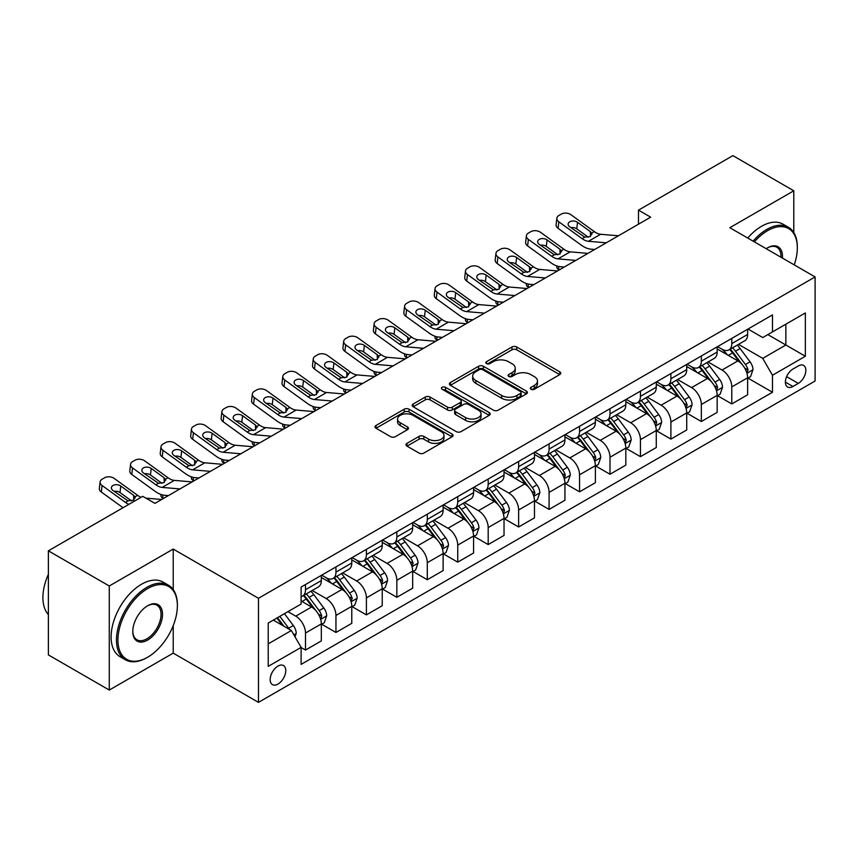 <?xml version="1.0" encoding="UTF-8"?>
<svg xmlns="http://www.w3.org/2000/svg" width="858" height="858" viewBox="0 0 858 858"><rect width="100%" height="100%" fill="white"/><g stroke="black" fill="none" stroke-linecap="round" stroke-linejoin="round"><path stroke-width="1.29" d="M531.016 389.275A2.37 1.362 0 0 0 534.362 389.275L559.77 374.603A3.378 1.952 0 0 0 560.757 373.23A3.378 1.952 0 0 0 559.77 371.846L516.731 346.997A3.378 1.952 0 0 0 511.947 346.997L486.54 361.668A2.37 1.362 0 0 0 485.843 362.634A2.37 1.362 0 0 0 486.54 363.599A2.37 1.362 0 0 0 489.886 363.599L493.178 361.701A10.822 6.242 0 0 1 508.483 361.701L512.065 363.771A10.822 6.242 0 0 1 515.229 368.189A10.822 6.242 0 0 1 512.065 372.608L508.773 374.506A2.37 1.362 0 0 0 508.086 375.472A2.37 1.362 0 0 0 508.773 376.437A2.37 1.362 0 0 0 512.129 376.437L515.411 374.538A10.822 6.242 0 0 1 530.716 374.538L534.298 376.608A10.822 6.242 0 0 1 537.473 381.027A10.822 6.242 0 0 1 534.298 385.446L531.016 387.344A2.37 1.362 0 0 0 530.319 388.309A2.37 1.362 0 0 0 531.016 389.275L531.016 387.344M277.971 684.083A11.025 6.36 120 0 0 285.167 674.367A11.025 6.36 120 0 0 283.483 665.54A11.025 6.36 120 0 0 277.971 666.087A11.025 6.36 120 0 0 270.763 675.793A11.025 6.36 120 0 0 272.458 684.63A11.025 6.36 120 0 0 277.971 684.083M406.982 443.35A3.378 1.952 0 0 0 405.984 444.734A3.378 1.952 0 0 0 406.982 446.117L419.047 453.088A3.378 1.952 0 0 0 423.831 453.088L452.048 436.797A3.378 1.952 0 0 0 453.035 435.414A3.378 1.952 0 0 0 452.048 434.041L409.009 409.191A3.378 1.952 0 0 0 404.225 409.191L376.008 425.482A3.378 1.952 0 0 0 375.021 426.855A3.378 1.952 0 0 0 376.008 428.239L390.594 436.658A3.378 1.952 0 0 0 395.377 436.658L407.453 429.686A3.378 1.952 0 0 0 408.451 428.303A3.378 1.952 0 0 0 407.453 426.93L400.225 422.747A9.041 5.223 0 0 1 397.576 419.058A9.041 5.223 0 0 1 403.153 414.232A9.041 5.223 0 0 1 413.02 415.369L441.344 431.724A9.041 5.223 0 0 1 443.994 435.414A9.041 5.223 0 0 1 438.417 440.24A9.041 5.223 0 0 1 428.56 439.114L423.831 436.379A3.378 1.952 0 0 0 419.047 436.379L406.982 443.35L406.982 446.117M173.219 549.066L109.277 585.993L48.38 550.825L48.38 654.901L109.277 690.057L173.219 653.142L258.483 702.37L258.483 598.294L173.219 549.066L173.219 589.596M793.789 232.582L793.789 190.787L729.836 227.713L815.1 276.93L258.483 598.294M793.789 190.787L732.882 155.63L638.491 210.135L638.491 224.195M48.38 550.825L142.771 496.332L154.955 503.367L650.675 217.16L638.491 210.135M493.414 410.156A3.378 1.952 0 0 0 498.198 410.156L526.415 393.865A3.378 1.952 0 0 0 527.402 392.481A3.378 1.952 0 0 0 526.415 391.109L483.376 366.259A3.378 1.952 0 0 0 478.592 366.259L450.375 382.539A3.378 1.952 0 0 0 449.388 383.923A3.378 1.952 0 0 0 450.375 385.306L493.414 410.156M443.071 389.789A2.37 1.362 0 0 1 445.474 390.122L445.474 387.312L489.232 412.569A3.378 1.952 0 0 1 490.218 413.953A3.378 1.952 0 0 1 489.232 415.326L461.014 431.617A3.378 1.952 0 0 1 456.231 431.617L413.191 406.767L413.191 404.011A3.378 1.952 0 0 0 412.205 405.394A3.378 1.952 0 0 0 413.191 406.767M413.191 404.011L425.268 397.039A3.378 1.952 0 0 1 430.051 397.039L447.501 407.121A3.378 1.952 0 0 0 452.284 407.121L460.296 402.488A3.378 1.952 0 0 0 461.293 401.115A3.378 1.952 0 0 0 460.296 399.731L442.127 389.242A2.37 1.362 0 0 1 441.43 388.277A2.37 1.362 0 0 1 442.889 387.012A2.37 1.362 0 0 1 445.474 387.312M798.294 365.958L792.931 369.058A10.682 6.167 120 0 0 785.96 378.464A10.682 6.167 120 0 0 787.59 387.022A10.682 6.167 120 0 0 792.931 386.497L798.294 383.397A10.682 6.167 120 0 0 805.265 373.991A10.682 6.167 120 0 0 803.635 365.433A10.682 6.167 120 0 0 798.294 365.958M258.483 702.37L815.1 381.006L815.1 276.93M747.994 329.043L762.73 337.548L772.468 331.928L772.468 314.907L301.115 587.044L301.115 604.064L268.222 623.047L268.222 666.366L301.115 647.382L301.115 664.392L772.468 392.256L772.468 375.246L762.73 358.365L738.502 344.38M772.468 331.928L805.351 312.934L805.351 356.252L772.468 375.246M109.277 585.993L109.277 690.057M767.846 334.599L785.864 345.002L785.864 324.185L805.351 312.934M762.73 358.365L785.864 345.002L805.351 356.252M268.222 643.865L291.366 630.501L273.337 620.098M301.115 647.522L305.502 650.053L305.502 633.032A13.782 7.958 -120 0 0 295.753 616.151L287.956 611.657M305.502 650.053L321.332 640.905L321.332 623.895A13.782 7.958 -120 0 0 311.583 607.014L301.115 600.965M321.696 624.238L335.95 632.475L335.95 615.454A13.782 7.958 -120 0 0 326.201 598.573L312.215 590.497M335.95 632.475L351.78 623.326L351.78 606.306A13.782 7.958 -120 0 0 342.031 589.435L321.332 577.477M352.145 606.66L366.398 614.886L366.398 597.876A13.782 7.958 -120 0 0 356.649 580.995L342.664 572.919M366.398 614.886L382.228 605.748L382.228 588.727A13.782 7.958 -120 0 0 372.49 571.857L351.78 559.899M382.593 589.081L396.846 597.307L396.846 580.298A13.782 7.958 -120 0 0 387.097 563.416L373.112 555.34M396.846 597.307L412.677 588.17L412.677 571.149A13.782 7.958 -120 0 0 402.938 554.279L382.228 542.32M413.041 571.503L427.295 579.729L427.295 562.709A13.782 7.958 -120 0 0 417.546 545.838L403.56 537.762M427.295 579.729L443.125 570.591L443.125 553.571A13.782 7.958 -120 0 0 433.387 536.69L412.677 524.742M443.489 553.925L457.743 562.151L457.743 545.13A13.782 7.958 -120 0 0 448.005 528.26L434.009 520.184M457.743 562.151L473.573 553.013L473.573 535.993A13.782 7.958 -120 0 0 463.835 519.111L443.125 507.164M473.948 536.347L488.191 544.573L488.191 527.552A13.782 7.958 -120 0 0 478.453 510.682L464.457 502.595M488.191 544.573L504.032 535.424L504.032 518.414A13.782 7.958 -120 0 0 494.283 501.533L473.573 489.586M504.397 518.768L518.64 526.994L518.64 509.974A13.782 7.958 -120 0 0 508.901 493.093L494.905 485.017M518.64 526.994L534.48 517.846L534.48 500.836A13.782 7.958 -120 0 0 524.731 483.955L504.032 471.997M534.845 501.179L549.088 509.416L549.088 492.395A13.782 7.958 -120 0 0 539.35 475.514L525.353 467.438M549.088 509.416L564.929 500.268L564.929 483.247A13.782 7.958 -120 0 0 555.18 466.377L534.48 454.418M565.293 483.601L579.547 491.827L579.547 474.817A13.782 7.958 -120 0 0 569.798 457.936L555.812 449.86M579.547 491.827L595.377 482.689L595.377 465.669A13.782 7.958 -120 0 0 585.628 448.798L564.929 436.84M595.742 466.023L609.995 474.249L609.995 457.239A13.782 7.958 -120 0 0 600.246 440.358L586.261 432.282M609.995 474.249L625.825 465.111L625.825 448.091A13.782 7.958 -120 0 0 616.087 431.22L595.377 419.262M626.19 448.444L640.443 456.671L640.443 439.65A13.782 7.958 -120 0 0 630.694 422.779L616.709 414.704M640.443 456.671L656.273 447.533L656.273 430.512A13.782 7.958 -120 0 0 646.535 413.631L625.825 401.683M656.638 430.866L670.892 439.092L670.892 422.072A13.782 7.958 -120 0 0 661.143 405.201L647.157 397.115M670.892 439.092L686.722 429.955L686.722 412.934A13.782 7.958 -120 0 0 676.983 396.053L656.273 384.105M687.086 413.288L701.34 421.514L701.34 404.493A13.782 7.958 -120 0 0 691.602 387.612L677.606 379.536M701.34 421.514L717.17 412.366L717.17 395.356A13.782 7.958 -120 0 0 707.432 378.475L686.722 366.516M717.535 395.699L731.788 403.936L731.788 386.915A13.782 7.958 -120 0 0 722.05 370.034L708.054 361.958M731.788 403.936L747.629 394.787L747.629 377.777A13.782 7.958 -120 0 0 737.88 360.896L717.17 348.938M717.535 346.621L722.05 349.227A13.782 7.958 -120 0 0 728.935 349.903A13.782 7.958 -120 0 0 731.788 343.597L731.788 338.395M687.086 364.2L691.602 366.806A13.782 7.958 -120 0 0 698.487 367.481A13.782 7.958 -120 0 0 701.34 361.175L701.34 355.973M656.638 381.778L661.143 384.384A13.782 7.958 -120 0 0 668.039 385.06A13.782 7.958 -120 0 0 670.892 378.753L670.892 373.552M626.19 399.356L630.694 401.962A13.782 7.958 -120 0 0 637.591 402.649A13.782 7.958 -120 0 0 640.443 396.332L640.443 391.13M595.742 416.945L600.246 419.541A13.782 7.958 -120 0 0 607.142 420.227A13.782 7.958 -120 0 0 609.995 413.921L609.995 408.708M565.293 434.523L569.798 437.119A13.782 7.958 -120 0 0 576.683 437.805A13.782 7.958 -120 0 0 579.547 431.499L579.547 426.297M534.845 452.102L539.35 454.697A13.782 7.958 -120 0 0 546.235 455.384A13.782 7.958 -120 0 0 549.088 449.077L549.088 443.876M504.397 469.68L508.901 472.286A13.782 7.958 -120 0 0 515.787 472.962A13.782 7.958 -120 0 0 518.64 466.655L518.64 461.454M473.948 487.258L478.453 489.864A13.782 7.958 -120 0 0 485.338 490.54A13.782 7.958 -120 0 0 488.191 484.234L488.191 479.032M443.489 504.836L448.005 507.443A13.782 7.958 -120 0 0 454.89 508.129A13.782 7.958 -120 0 0 457.743 501.812L457.743 496.61M413.041 522.415L417.546 525.021A13.782 7.958 -120 0 0 424.442 525.707A13.782 7.958 -120 0 0 427.295 519.39L427.295 514.189M382.593 540.004L387.097 542.599A13.782 7.958 -120 0 0 393.994 543.286A13.782 7.958 -120 0 0 396.846 536.979L396.846 531.767M352.145 557.582L356.649 560.177A13.782 7.958 -120 0 0 363.545 560.864A13.782 7.958 -120 0 0 366.398 554.558L366.398 549.356M321.696 575.16L326.201 577.756A13.782 7.958 -120 0 0 333.097 578.442A13.782 7.958 -120 0 0 335.95 572.136L335.95 566.934M747.994 378.121L772.468 392.256M728.935 349.903L744.765 340.765A13.782 7.958 -120 0 0 747.629 334.459L747.629 329.247M698.487 367.481L714.317 358.344A13.782 7.958 -120 0 0 717.17 352.037L717.17 346.836M668.039 385.06L683.869 375.922A13.782 7.958 -120 0 0 686.722 369.616L686.722 364.414M637.591 402.649L653.421 393.5A13.782 7.958 -120 0 0 656.273 387.194L656.273 381.992M607.142 420.227L622.972 411.079A13.782 7.958 -120 0 0 625.825 404.772L625.825 399.571M576.683 437.805L592.524 428.668A13.782 7.958 -120 0 0 595.377 422.351L595.377 417.149M546.235 455.384L562.076 446.246A13.782 7.958 -120 0 0 564.929 439.94L564.929 434.727M515.787 472.962L531.628 463.824A13.782 7.958 -120 0 0 534.48 457.518L534.48 452.305M485.338 490.54L501.169 481.402A13.782 7.958 -120 0 0 504.032 475.096L504.032 469.894M454.89 508.129L470.72 498.981A13.782 7.958 -120 0 0 473.573 492.674L473.573 487.473M424.442 525.707L440.272 516.559A13.782 7.958 -120 0 0 443.125 510.253L443.125 505.051M393.994 543.286L409.824 534.137A13.782 7.958 -120 0 0 412.677 527.831L412.677 522.629M363.545 560.864L379.375 551.726A13.782 7.958 -120 0 0 382.228 545.409L382.228 540.208M333.097 578.442L348.927 569.304A13.782 7.958 -120 0 0 351.78 562.998L351.78 557.786M301.115 596.578A13.782 7.958 -120 0 0 302.638 596.02L318.479 586.883A13.782 7.958 -120 0 0 321.332 580.576L321.332 575.375M302.638 596.02A13.782 7.958 -120 0 0 305.502 589.714L305.502 584.513M291.366 630.501L301.115 647.382M173.219 653.142L173.219 625.611M531.96 389.607L534.298 388.256A10.822 6.242 0 0 0 537.473 383.837L537.473 381.027M515.229 368.189L515.229 370.999A10.822 6.242 0 0 1 512.065 375.418L509.727 376.769M559.716 374.635L516.731 349.807A3.378 1.952 0 0 0 511.947 349.807L487.483 363.931M526.362 393.886L483.376 369.069A3.378 1.952 0 0 0 478.592 369.069L450.418 385.328M520.431 393.447A2.37 1.362 0 0 0 521.128 392.481A2.37 1.362 0 0 0 520.431 391.516L482.657 369.701A2.37 1.362 0 0 0 479.311 369.701L475.836 371.707A10.822 6.242 0 0 0 472.672 376.126A10.822 6.242 0 0 0 475.836 380.544L501.662 395.452A10.822 6.242 0 0 0 516.966 395.452L520.431 393.447L520.431 396.267A2.37 1.362 0 0 0 521.128 395.302L521.128 392.481M472.672 376.126L472.672 378.936A10.822 6.242 0 0 0 475.836 383.354L475.836 380.544M520.431 396.267L516.966 398.262A10.822 6.242 0 0 1 501.662 398.262L475.836 383.354M413.234 406.799L425.268 399.849L425.268 397.039M461.293 401.115L461.293 403.925A3.378 1.952 0 0 1 460.296 405.308L452.284 409.931A3.378 1.952 0 0 1 447.501 409.931L430.051 399.849A3.378 1.952 0 0 0 425.268 399.849M445.474 390.122L489.189 415.358M465.615 417.578A9.041 5.223 0 0 0 475.471 418.704A9.041 5.223 0 0 0 481.059 413.878A9.041 5.223 0 0 0 478.41 410.188L468.425 404.429A3.378 1.952 0 0 0 463.642 404.429L455.63 409.051A3.378 1.952 0 0 0 454.643 410.435A3.378 1.952 0 0 0 455.63 411.808L465.615 417.578L465.615 420.388A9.041 5.223 0 0 0 475.471 421.514A9.041 5.223 0 0 0 481.059 416.698L481.059 413.878M454.643 410.435L454.643 413.245A3.378 1.952 0 0 0 455.63 414.629L455.63 411.808M465.615 420.388L455.63 414.629M443.994 435.414L443.994 438.234A9.041 5.223 0 0 1 438.417 443.05A9.041 5.223 0 0 1 428.56 441.924L423.831 439.199A3.378 1.952 0 0 0 419.047 439.199L407.024 446.139M397.576 419.058L397.576 421.868A9.041 5.223 0 0 0 400.225 425.568L400.225 422.747M407.411 429.719L400.225 425.568M452.005 436.819L409.009 412.001A3.378 1.952 0 0 0 404.225 412.001L376.061 428.26M747.629 378.335L750.546 376.651L752.981 369.616A9.127 5.266 -120 0 0 750.064 361.84L740.111 348.552A26.351 15.219 -120 0 0 737.236 345.109M727.337 354.815A26.351 15.219 -120 0 0 721.943 349.163M559.395 269.862L558.826 269.616A6.885 3.443 174.1 0 1 556.853 267.514L556.681 265.883M746.792 372.747L748.058 370.002A9.127 5.266 -120 0 0 745.441 364.511L735.488 351.222A26.351 15.219 -120 0 0 732.614 347.78M730.158 349.195A21.879 12.634 60 0 1 733.751 353.281L742.17 364.521M729.686 349.474A26.351 15.219 60 0 1 732.56 352.917L739.178 361.744M606.231 242.814L588.459 241.291A17.224 9.942 60 0 1 582.153 238.674L558.826 221.804L558.065 228.335A6.885 4.44 -173.3 0 1 556.091 224.721L556.863 218.189A6.885 4.44 6.7 0 0 558.826 221.804M594.701 249.474L590.84 249.142A25.837 14.918 60 0 1 581.392 245.206L558.065 228.335M618.414 235.789L600.632 234.266A17.224 9.942 60 0 1 594.337 231.639L571.01 214.768A6.885 4.44 6.7 0 0 561.304 214.082L558.869 215.497A6.885 4.44 6.7 0 0 556.863 218.189M590.54 236.368L590.347 231.606L591.709 233.151L590.368 236.476L584.781 237.162L569.723 226.834A5.513 3.561 -173.3 0 1 568.146 223.938A5.513 3.561 -173.3 0 1 569.755 221.782A5.513 3.561 -173.3 0 1 577.52 222.329L576.758 228.861L588.331 237.237M576.758 228.861A5.513 3.561 6.7 0 0 570.86 227.649M590.347 231.606L577.52 222.329M594.337 231.639L591.709 233.151L591.977 234.148M717.17 395.913L720.098 394.23L722.533 387.194A9.127 5.266 -120 0 0 719.615 379.418L709.663 366.13A26.351 15.219 -120 0 0 706.788 362.687M696.889 372.393A26.351 15.219 -120 0 0 691.494 366.741M528.946 287.441L528.378 287.194A6.885 3.443 174.1 0 1 526.404 285.092L526.233 283.472M716.344 390.326L717.599 387.58A9.127 5.266 -120 0 0 714.993 382.089L705.04 368.811A26.351 15.219 -120 0 0 702.166 365.358M699.71 366.774A21.879 12.634 60 0 1 703.303 370.86L711.722 382.11M699.238 367.052A26.351 15.219 60 0 1 702.112 370.495L708.729 379.333M686.722 413.492L689.65 411.808L692.084 404.772A9.127 5.266 -120 0 0 689.167 396.997L679.214 383.719A26.351 15.219 -120 0 0 676.34 380.266M666.441 389.972A26.351 15.219 -120 0 0 661.046 384.32M498.498 305.019L497.93 304.772A6.885 3.443 174.1 0 1 495.945 302.67L495.785 301.051M685.896 407.904L687.151 405.169A9.127 5.266 -120 0 0 684.545 399.678L674.592 386.39A26.351 15.219 -120 0 0 671.717 382.947M669.261 384.363A21.879 12.634 60 0 1 672.854 388.438L681.273 399.689M668.79 384.631A26.351 15.219 60 0 1 671.664 388.073L678.281 396.911M656.273 431.07L659.201 429.386L661.636 422.351A9.127 5.266 -120 0 0 658.719 414.586L648.766 401.297A26.351 15.219 -120 0 0 645.892 397.855M635.992 407.55A26.351 15.219 -120 0 0 630.598 401.909M468.05 322.597L467.481 322.351A6.885 3.443 174.1 0 1 465.497 320.249L465.336 318.629M655.448 425.482L656.702 422.747A9.127 5.266 -120 0 0 654.096 417.256L644.144 403.968A26.351 15.219 -120 0 0 641.258 400.525M638.813 401.941A21.879 12.634 60 0 1 642.406 406.016L650.825 417.267M638.341 402.209A26.351 15.219 60 0 1 641.216 405.652L647.833 414.489M575.782 260.403L558 258.88A17.224 9.942 60 0 1 551.705 256.252L528.378 239.382L527.616 245.914A6.885 4.44 -173.3 0 1 525.643 242.31L526.415 235.768A6.885 4.44 6.7 0 0 528.378 239.382M564.253 267.053L560.392 266.72A25.837 14.918 60 0 1 550.943 262.784L527.616 245.914M587.966 253.367L570.184 251.844A17.224 9.942 60 0 1 563.888 249.217L540.561 232.346A6.885 4.44 6.7 0 0 530.855 231.671L528.421 233.076A6.885 4.44 6.7 0 0 526.415 235.768M560.092 253.947L559.899 249.185L561.261 250.74L559.92 254.054L554.332 254.74L539.274 244.412A5.513 3.561 -173.3 0 1 537.698 241.516A5.513 3.561 -173.3 0 1 539.307 239.361A5.513 3.561 -173.3 0 1 547.072 239.908L546.31 246.439L557.882 254.815M546.31 246.439A5.513 3.561 6.7 0 0 540.411 245.238M559.899 249.185L547.072 239.908M563.888 249.217L561.261 250.74L561.529 251.726M545.334 277.981L527.552 276.458A17.224 9.942 60 0 1 521.256 273.831L497.93 256.96L497.168 263.503A6.885 4.44 -173.3 0 1 495.195 259.888L495.956 253.346A6.885 4.44 6.7 0 0 497.93 256.96M533.805 284.631L529.944 284.298A25.837 14.918 60 0 1 520.495 280.373L497.168 263.503M557.518 270.946L539.736 269.423A17.224 9.942 60 0 1 533.44 266.795L510.113 249.925A6.885 4.44 6.7 0 0 500.407 249.249L497.972 250.654A6.885 4.44 6.7 0 0 495.956 253.346M529.643 271.525L529.45 266.763L530.812 268.318L529.472 271.632L523.884 272.318L508.826 261.99A5.513 3.561 -173.3 0 1 507.25 259.095A5.513 3.561 -173.3 0 1 508.858 256.939A5.513 3.561 -173.3 0 1 516.623 257.486L515.851 264.028L527.434 272.394M515.851 264.028A5.513 3.561 6.7 0 0 509.963 262.816M529.45 266.763L516.623 257.486M533.44 266.795L530.812 268.318L531.081 269.305M514.886 295.56L497.104 294.037A17.224 9.942 60 0 1 490.808 291.409L467.481 274.539L466.72 281.081A6.885 4.44 -173.3 0 1 464.746 277.466L465.508 270.924A6.885 4.44 6.7 0 0 467.481 274.539M503.356 302.209L499.495 301.887A25.837 14.918 60 0 1 490.047 297.951L466.72 281.081M527.069 288.524L509.287 287.001A17.224 9.942 60 0 1 502.992 284.384L479.665 267.514A6.885 4.44 6.7 0 0 469.959 266.827L467.524 268.232A6.885 4.44 6.7 0 0 465.508 270.924M499.195 289.103L499.002 284.352L500.364 285.896L499.024 289.21L493.436 289.897L478.378 279.569A5.513 3.561 -173.3 0 1 476.801 276.684A5.513 3.561 -173.3 0 1 478.41 274.517A5.513 3.561 -173.3 0 1 486.175 275.064L485.403 281.606L496.986 289.972M485.403 281.606A5.513 3.561 6.7 0 0 479.515 280.394M499.002 284.352L486.175 275.064M502.992 284.384L500.364 285.896L500.632 286.894M625.825 448.659L628.753 446.964L631.188 439.94A9.127 5.266 -120 0 0 628.27 432.164L618.318 418.876A26.351 15.219 -120 0 0 615.443 415.433M605.544 425.128A26.351 15.219 -120 0 0 600.15 419.487M437.601 340.176L437.033 339.94A6.885 3.443 174.1 0 1 435.049 337.827L434.888 336.207M624.989 443.06L626.254 440.326A9.127 5.266 -120 0 0 623.637 434.834L613.685 421.546A26.351 15.219 -120 0 0 610.81 418.103M608.365 419.519A21.879 12.634 60 0 1 611.947 423.605L620.377 434.845M607.893 419.787A26.351 15.219 60 0 1 610.767 423.23L617.385 432.067M484.438 313.138L466.655 311.615A17.224 9.942 60 0 1 460.36 308.987L437.033 292.117L436.272 298.659A6.885 4.44 -173.3 0 1 434.298 295.045L435.06 288.513A6.885 4.44 6.7 0 0 437.033 292.117M472.908 319.798L469.047 319.466A25.837 14.918 60 0 1 459.598 315.529L436.272 298.659M496.61 306.102L478.839 304.579A17.224 9.942 60 0 1 472.544 301.962L449.217 285.092A6.885 4.44 6.7 0 0 439.511 284.406L437.076 285.811A6.885 4.44 6.7 0 0 435.06 288.513M468.747 306.692L468.554 301.93L469.916 303.475L468.575 306.799L462.988 307.475L447.93 297.147A5.513 3.561 -173.3 0 1 446.353 294.262A5.513 3.561 -173.3 0 1 447.951 292.106A5.513 3.561 -173.3 0 1 455.716 292.642L454.954 299.185L466.527 307.55M454.954 299.185A5.513 3.561 6.7 0 0 449.066 297.973M468.554 301.93L455.716 292.642M472.544 301.962L469.916 303.475L470.184 304.472M794.218 264.875A42.031 24.271 120 0 0 797.318 247.823A42.031 24.271 120 0 0 767.599 230.663A42.031 24.271 120 0 0 754.375 241.881M753.11 241.141A43.061 24.861 -60 0 1 766.87 229.397A43.061 24.861 -60 0 1 788.395 227.263A43.061 24.861 -60 0 1 797.318 246.975L797.318 247.823M766.205 248.702A21.01 12.13 -60 0 1 767.599 247.823L767.599 247.823A21.01 12.13 -60 0 1 782.389 258.054M747.747 238.041A43.061 24.861 -60 0 1 761.507 226.308A43.061 24.861 -60 0 1 783.043 224.174L788.395 227.263M780.984 257.228A19.981 11.54 120 0 0 776.855 247.254A19.981 11.54 120 0 0 767.224 248.037M146.911 657.646L147.651 657.217A42.031 24.271 120 0 0 177.37 605.748A42.031 24.271 120 0 0 147.651 588.588A42.031 24.271 120 0 0 117.932 640.068A42.031 24.271 120 0 0 147.651 657.217L146.911 657.646A43.061 24.861 -60 0 1 125.386 659.781A43.061 24.861 -60 0 1 118.779 625.268A43.061 24.861 -60 0 1 146.911 587.322A43.061 24.861 -60 0 1 168.447 585.188A43.061 24.861 -60 0 1 177.37 604.901L177.37 605.748M147.651 640.068A21.01 12.13 -60 0 1 132.786 631.488A21.01 12.13 -60 0 1 147.651 605.748L147.651 605.748A21.01 12.13 -60 0 1 162.505 614.328A21.01 12.13 -60 0 1 147.651 640.068M132.797 631.059A19.981 11.54 120 0 0 136.926 639.789A19.981 11.54 120 0 0 146.911 638.802A19.981 11.54 120 0 0 159.963 621.192A19.981 11.54 120 0 0 156.907 605.18A19.981 11.54 120 0 0 147.276 605.962M125.386 659.781L120.023 656.681A43.061 24.861 -60 0 1 113.428 622.179A43.061 24.861 -60 0 1 141.559 584.234A43.061 24.861 -60 0 1 163.084 582.099L168.447 585.188M48.38 614.553A43.061 24.861 -60 0 1 48.38 574.302M595.377 466.237L598.294 464.543L600.739 457.518A9.127 5.266 -120 0 0 597.822 449.742L587.869 436.454A26.351 15.219 -120 0 0 584.995 433.011M575.096 442.707A26.351 15.219 -120 0 0 569.701 437.065M407.153 357.754L406.585 357.518A6.885 3.443 174.1 0 1 404.601 355.405L404.44 353.786M594.54 460.639L595.806 457.904A9.127 5.266 -120 0 0 593.189 452.413L583.236 439.124A26.351 15.219 -120 0 0 580.362 435.682M577.917 437.097A21.879 12.634 60 0 1 581.499 441.184L589.929 452.423M577.445 437.365A26.351 15.219 60 0 1 580.319 440.819L586.936 449.646M564.929 483.815L567.846 482.132L570.28 475.096A9.127 5.266 -120 0 0 567.374 467.32L557.421 454.032A26.351 15.219 -120 0 0 554.547 450.589M544.648 460.296A26.351 15.219 -120 0 0 539.253 454.643M376.694 375.343L376.136 375.096A6.885 3.443 174.1 0 1 374.152 372.983L373.981 371.364M564.092 478.228L565.358 475.482A9.127 5.266 -120 0 0 562.741 469.991L552.788 456.703A26.351 15.219 -120 0 0 549.914 453.26M547.458 454.676A21.879 12.634 60 0 1 551.05 458.762L559.48 470.002M546.996 454.954A26.351 15.219 60 0 1 549.871 458.397L556.488 467.224M534.48 501.394L537.398 499.71L539.832 492.674A9.127 5.266 -120 0 0 536.926 484.899L526.973 471.61A26.351 15.219 -120 0 0 524.088 468.168M514.199 477.874A26.351 15.219 -120 0 0 508.794 472.222M346.246 392.921L345.688 392.674A6.885 3.443 174.1 0 1 343.704 390.572L343.532 388.942M533.644 495.806L534.909 493.06A9.127 5.266 -120 0 0 532.292 487.569L522.34 474.281A26.351 15.219 -120 0 0 519.465 470.838M517.009 472.254A21.879 12.634 60 0 1 520.602 476.34L529.021 487.58M516.537 472.533A26.351 15.219 60 0 1 519.422 475.976L526.029 484.802M504.032 518.972L506.949 517.288L509.384 510.253A9.127 5.266 -120 0 0 506.477 502.477L496.514 489.189A26.351 15.219 -120 0 0 493.64 485.746M483.74 495.452A26.351 15.219 -120 0 0 478.346 489.8M315.798 410.499L315.24 410.253A6.885 3.443 174.1 0 1 313.256 408.151L313.084 406.531M503.196 513.384L504.461 510.639A9.127 5.266 -120 0 0 501.844 505.147L491.891 491.87A26.351 15.219 -120 0 0 489.017 488.427M486.561 489.843A21.879 12.634 60 0 1 490.154 493.918L498.573 505.169M486.089 490.111A26.351 15.219 60 0 1 488.963 493.554L495.581 502.391M473.573 536.55L476.501 534.866L478.936 527.831A9.127 5.266 -120 0 0 476.018 520.055L466.066 506.778A26.351 15.219 -120 0 0 463.191 503.335M453.292 513.03A26.351 15.219 -120 0 0 447.897 507.378M285.349 428.078L284.781 427.831A6.885 3.443 174.1 0 1 282.808 425.729L282.636 424.109M472.747 530.963L474.013 528.228A9.127 5.266 -120 0 0 471.396 522.736L461.443 509.448A26.351 15.219 -120 0 0 458.569 506.006M456.113 507.421A21.879 12.634 60 0 1 459.706 511.497L468.125 522.747M455.641 507.689A26.351 15.219 60 0 1 458.515 511.132L465.133 519.969M453.989 330.716L436.207 329.193A17.224 9.942 60 0 1 429.912 326.576L406.585 309.706L405.823 316.237A6.885 4.44 -173.3 0 1 403.85 312.623L404.611 306.091A6.885 4.44 6.7 0 0 406.585 309.706M442.46 337.376L438.588 337.044A25.837 14.918 60 0 1 429.15 333.108L405.823 316.237M466.162 323.68L448.391 322.158A17.224 9.942 60 0 1 442.084 319.541L418.768 302.67A6.885 4.44 6.7 0 0 409.062 301.984L406.617 303.389A6.885 4.44 6.7 0 0 404.611 306.091M438.299 324.27L438.106 319.508L439.468 321.053L438.116 324.378L432.529 325.053L417.471 314.725A5.513 3.561 -173.3 0 1 415.894 311.84A5.513 3.561 -173.3 0 1 417.503 309.684A5.513 3.561 -173.3 0 1 425.268 310.231L424.506 316.763L436.079 325.139M424.506 316.763A5.513 3.561 6.7 0 0 418.618 315.551M438.106 319.508L425.268 310.231M442.084 319.541L439.468 321.053L439.736 322.05M423.541 348.294L405.759 346.771A17.224 9.942 60 0 1 399.463 344.155L376.136 327.284L375.375 333.816A6.885 4.44 -173.3 0 1 373.402 330.201L374.163 323.67A6.885 4.44 6.7 0 0 376.136 327.284M412.012 354.955L408.14 354.622A25.837 14.918 60 0 1 398.691 350.686L375.375 333.816M435.714 341.269L417.943 339.747A17.224 9.942 60 0 1 411.636 337.119L388.309 320.249A6.885 4.44 6.7 0 0 378.603 319.562L376.169 320.978A6.885 4.44 6.7 0 0 374.163 323.67M407.85 341.849L407.647 337.087L409.019 338.631L407.668 341.956L402.08 342.632L387.022 332.303A5.513 3.561 -173.3 0 1 385.446 329.418A5.513 3.561 -173.3 0 1 387.055 327.263A5.513 3.561 -173.3 0 1 394.819 327.81L394.058 334.341L405.63 342.717M394.058 334.341A5.513 3.561 6.7 0 0 388.17 333.129M407.647 337.087L394.819 327.81M411.636 337.119L409.019 338.631L409.277 339.629M393.082 365.873L375.311 364.35A17.224 9.942 60 0 1 369.015 361.733L345.688 344.862L344.916 351.394A6.885 4.44 -173.3 0 1 342.953 347.78L343.715 341.248A6.885 4.44 6.7 0 0 345.688 344.862M381.563 372.533L377.692 372.2A25.837 14.918 60 0 1 368.243 368.264L344.916 351.394M405.266 358.848L387.484 357.325A17.224 9.942 60 0 1 381.188 354.697L357.861 337.827A6.885 4.44 6.7 0 0 348.155 337.151L345.72 338.556A6.885 4.44 6.7 0 0 343.715 341.248M377.402 359.427L377.198 354.665L378.571 356.209L377.22 359.534L371.632 360.221L356.574 349.892A5.513 3.561 -173.3 0 1 354.998 346.997A5.513 3.561 -173.3 0 1 356.606 344.841A5.513 3.561 -173.3 0 1 364.371 345.388L363.61 351.919L375.182 360.296M363.61 351.919A5.513 3.561 6.7 0 0 357.722 350.707M377.198 354.665L364.371 345.388M381.188 354.697L378.571 356.209L378.828 357.207M362.634 383.462L344.862 381.939A17.224 9.942 60 0 1 338.556 379.311L315.24 362.441L314.468 368.972A6.885 4.44 -173.3 0 1 312.505 365.369L313.267 358.826A6.885 4.44 6.7 0 0 315.24 362.441M351.115 390.111L347.243 389.779A25.837 14.918 60 0 1 337.795 385.843L314.468 368.972M374.817 376.426L357.035 374.903A17.224 9.942 60 0 1 350.74 372.275L327.413 355.405A6.885 4.44 6.7 0 0 317.707 354.729L315.272 356.134A6.885 4.44 6.7 0 0 313.267 358.826M346.954 377.005L346.75 372.243L348.112 373.798L346.771 377.112L341.184 377.799L326.126 367.471A5.513 3.561 -173.3 0 1 324.549 364.575A5.513 3.561 -173.3 0 1 326.158 362.419A5.513 3.561 -173.3 0 1 333.923 362.966L333.161 369.498L344.734 377.874M333.161 369.498A5.513 3.561 6.7 0 0 327.263 368.296M346.75 372.243L333.923 362.966M350.74 372.275L348.112 373.798L348.38 374.785M332.185 401.04L314.414 399.517A17.224 9.942 60 0 1 308.108 396.889L284.781 380.019L284.019 386.561A6.885 4.44 -173.3 0 1 282.046 382.947L282.818 376.405A6.885 4.44 6.7 0 0 284.781 380.019M320.656 407.689L316.795 407.357A25.837 14.918 60 0 1 307.346 403.432L284.019 386.561M344.369 394.004L326.587 392.481A17.224 9.942 60 0 1 320.291 389.854L296.965 372.994A6.885 4.44 6.7 0 0 287.258 372.308L284.824 373.713A6.885 4.44 6.7 0 0 282.818 376.405M316.495 394.583L316.302 389.822L317.664 391.377L316.323 394.691L310.735 395.377L295.678 385.049A5.513 3.561 -173.3 0 1 294.101 382.153A5.513 3.561 -173.3 0 1 295.71 379.997A5.513 3.561 -173.3 0 1 303.475 380.544L302.713 387.087L314.285 395.452M302.713 387.087A5.513 3.561 6.7 0 0 296.814 385.875M316.302 389.822L303.475 380.544M320.291 389.854L317.664 391.377L317.932 392.363M443.125 554.139L446.053 552.445L448.487 545.409A9.127 5.266 -120 0 0 445.57 537.644L435.617 524.356A26.351 15.219 -120 0 0 432.743 520.913M422.844 530.609A26.351 15.219 -120 0 0 417.449 524.967M254.901 445.656L254.333 445.409A6.885 3.443 174.1 0 1 252.349 443.307L252.188 441.688M442.299 548.541L443.554 545.806A9.127 5.266 -120 0 0 440.948 540.315L430.995 527.026A26.351 15.219 -120 0 0 428.121 523.584M425.665 524.999A21.879 12.634 60 0 1 429.257 529.075L437.677 540.326M425.193 525.268A26.351 15.219 60 0 1 428.067 528.71L434.684 537.548M301.737 418.618L283.955 417.095A17.224 9.942 60 0 1 277.66 414.468L254.333 397.597L253.571 404.139A6.885 4.44 -173.3 0 1 251.598 400.525L252.359 393.994A6.885 4.44 6.7 0 0 254.333 397.597M290.208 425.268L286.347 424.946A25.837 14.918 60 0 1 276.898 421.01L253.571 404.139M313.921 411.583L296.139 410.06A17.224 9.942 60 0 1 289.843 407.443L266.516 390.572A6.885 4.44 6.7 0 0 256.81 389.886L254.376 391.291A6.885 4.44 6.7 0 0 252.359 393.994M286.046 412.162L285.853 407.411L287.216 408.955L285.875 412.269L280.287 412.955L265.229 402.627A5.513 3.561 -173.3 0 1 263.653 399.742A5.513 3.561 -173.3 0 1 265.261 397.576A5.513 3.561 -173.3 0 1 273.026 398.123L272.265 404.665L283.837 413.03M272.265 404.665A5.513 3.561 6.7 0 0 266.366 403.453M285.853 407.411L273.026 398.123M289.843 407.443L287.216 408.955L287.484 409.952M412.677 571.718L415.604 570.023L418.039 562.998A9.127 5.266 -120 0 0 415.122 555.223L405.169 541.934A26.351 15.219 -120 0 0 402.295 538.492M392.396 548.187A26.351 15.219 -120 0 0 387.001 542.546M224.453 463.234L223.884 462.998A6.885 3.443 174.1 0 1 221.9 460.885L221.739 459.266M411.851 566.119L413.106 563.384A9.127 5.266 -120 0 0 410.499 557.893L400.547 544.605A26.351 15.219 -120 0 0 397.662 541.162M395.216 542.578A21.879 12.634 60 0 1 398.809 546.664L407.228 557.904M394.744 542.846A26.351 15.219 60 0 1 397.619 546.289L404.236 555.126M271.289 436.196L253.507 434.674A17.224 9.942 60 0 1 247.211 432.046L223.884 415.175L223.123 421.718A6.885 4.44 -173.3 0 1 221.149 418.103L221.911 411.572A6.885 4.44 6.7 0 0 223.884 415.175M259.76 442.857L255.898 442.524A25.837 14.918 60 0 1 246.45 438.588L223.123 421.718M283.472 429.161L265.69 427.638A17.224 9.942 60 0 1 259.395 425.021L236.068 408.151A6.885 4.44 6.7 0 0 226.362 407.464L223.927 408.869A6.885 4.44 6.7 0 0 221.911 411.572M255.598 429.751L255.405 424.989L256.767 426.533L255.427 429.858L249.839 430.534L234.781 420.206A5.513 3.561 -173.3 0 1 233.204 417.32A5.513 3.561 -173.3 0 1 234.813 415.165A5.513 3.561 -173.3 0 1 242.578 415.712L241.806 422.243L253.389 430.609M241.806 422.243A5.513 3.561 6.7 0 0 235.918 421.031M255.405 424.989L242.578 415.712M259.395 425.021L256.767 426.533L257.035 427.531M382.228 589.296L385.156 587.601L387.591 580.576A9.127 5.266 -120 0 0 384.674 572.801L374.721 559.513A26.351 15.219 -120 0 0 371.846 556.07M361.947 565.765A26.351 15.219 -120 0 0 356.553 560.124M194.005 480.823L193.436 480.577A6.885 3.443 174.1 0 1 191.452 478.464L191.291 476.844M381.402 583.697L382.657 580.963A9.127 5.266 -120 0 0 380.051 575.471L370.088 562.183A26.351 15.219 -120 0 0 367.213 558.74M364.768 560.156A21.879 12.634 60 0 1 368.361 564.242L376.78 575.482M364.296 560.424A26.351 15.219 60 0 1 367.17 563.878L373.788 572.704M240.841 453.775L223.059 452.252A17.224 9.942 60 0 1 216.763 449.635L193.436 432.764L192.675 439.296A6.885 4.44 -173.3 0 1 190.701 435.682L191.463 429.15A6.885 4.44 6.7 0 0 193.436 432.764M229.311 460.435L225.45 460.103A25.837 14.918 60 0 1 216.002 456.166L192.675 439.296M253.024 446.75L235.242 445.227A17.224 9.942 60 0 1 228.947 442.599L205.62 425.729A6.885 4.44 6.7 0 0 195.914 425.042L193.479 426.447A6.885 4.44 6.7 0 0 191.463 429.15M225.15 447.329L224.957 442.567L226.319 444.112L224.978 447.436L219.391 448.112L204.333 437.784A5.513 3.561 -173.3 0 1 202.756 434.899A5.513 3.561 -173.3 0 1 204.365 432.743A5.513 3.561 -173.3 0 1 212.119 433.29L211.358 439.822L222.941 448.198M211.358 439.822A5.513 3.561 6.7 0 0 205.47 438.61M224.957 442.567L212.119 433.29M228.947 442.599L226.319 444.112L226.587 445.109M351.78 606.874L354.708 605.19L357.142 598.155A9.127 5.266 -120 0 0 354.225 590.379L344.272 577.091A26.351 15.219 -120 0 0 341.398 573.648M331.499 583.354A26.351 15.219 -120 0 0 326.104 577.702M163.556 498.401L162.988 498.155A6.885 3.443 174.1 0 1 161.004 496.042L160.843 494.423M350.943 601.286L352.209 598.541A9.127 5.266 -120 0 0 349.592 593.05L339.639 579.761A26.351 15.219 -120 0 0 336.765 576.319M334.32 577.734A21.879 12.634 60 0 1 337.902 581.821L346.332 593.06M333.848 578.013A26.351 15.219 60 0 1 336.722 581.456L343.339 590.283M210.392 471.353L192.61 469.83A17.224 9.942 60 0 1 186.315 467.213L162.988 450.343L162.226 456.874A6.885 4.44 -173.3 0 1 160.253 453.26L161.014 446.728A6.885 4.44 6.7 0 0 162.988 450.343M198.863 478.013L195.002 477.681A25.837 14.918 60 0 1 185.553 473.745L162.226 456.874M222.565 464.328L204.794 462.805A17.224 9.942 60 0 1 198.488 460.178L175.171 443.307A6.885 4.44 6.7 0 0 165.465 442.621L163.031 444.036A6.885 4.44 6.7 0 0 161.014 446.728M194.702 464.907L194.509 460.145L195.871 461.69L194.519 465.015L188.932 465.69L173.884 455.362A5.513 3.561 -173.3 0 1 172.308 452.477A5.513 3.561 -173.3 0 1 173.906 450.321A5.513 3.561 -173.3 0 1 181.671 450.868L180.909 457.4L192.482 465.776M180.909 457.4A5.513 3.561 6.7 0 0 175.021 456.188M194.509 460.145L181.671 450.868M198.488 460.178L195.871 461.69L196.139 462.687M321.332 624.452L324.249 622.769L326.684 615.733A9.127 5.266 -120 0 0 323.777 607.957L313.824 594.669A26.351 15.219 -120 0 0 310.95 591.226M320.495 618.865L321.761 616.119A9.127 5.266 -120 0 0 319.144 610.628L309.191 597.35A26.351 15.219 -120 0 0 306.317 593.897M303.861 595.313A21.879 12.634 60 0 1 307.454 599.399L315.883 610.639M303.4 595.591A26.351 15.219 60 0 1 306.274 599.034L312.891 607.861M179.944 488.931L162.162 487.408A17.224 9.942 60 0 1 155.866 484.791L132.54 467.921L131.778 474.453A6.885 4.44 -173.3 0 1 129.805 470.849L130.566 464.307A6.885 4.44 6.7 0 0 132.54 467.921M168.415 495.592L164.543 495.259A25.837 14.918 60 0 1 155.105 491.323L131.778 474.453M192.117 481.906L174.346 480.383A17.224 9.942 60 0 1 168.039 477.756L144.712 460.885A6.885 4.44 6.7 0 0 135.017 460.21L132.572 461.615A6.885 4.44 6.7 0 0 130.566 464.307M164.253 482.486L164.06 477.724L165.422 479.268L164.071 482.593L158.483 483.279L143.425 472.951A5.513 3.561 -173.3 0 1 141.849 470.055A5.513 3.561 -173.3 0 1 143.458 467.9A5.513 3.561 -173.3 0 1 151.222 468.447L150.461 474.978L162.033 483.354M150.461 474.978A5.513 3.561 6.7 0 0 144.573 473.766M164.06 477.724L151.222 468.447M168.039 477.756L165.422 479.268L165.691 480.266M295.023 636.829L296.235 633.311A9.127 5.266 -120 0 0 293.329 625.536L284.448 613.685M289.532 629.44A9.127 5.266 -120 0 0 288.696 628.206L279.815 616.355M277.531 617.674L283.912 626.201M276.887 618.039L282.303 625.268M128.936 504.322A17.224 9.942 60 0 1 125.418 502.37L102.091 485.499L101.33 492.031A6.885 4.44 -173.3 0 1 99.356 488.427L100.118 481.885A6.885 4.44 6.7 0 0 102.091 485.499M123.026 507.732L101.33 492.031M141.109 497.286A17.224 9.942 60 0 1 137.591 495.334L114.264 478.464A6.885 4.44 6.7 0 0 104.558 477.788L102.123 479.193A6.885 4.44 6.7 0 0 100.118 481.885M161.669 499.485L145.892 498.133M133.805 500.064L133.601 495.302L134.974 496.857L133.623 500.171L128.035 500.858L112.977 490.529A5.513 3.561 -173.3 0 1 111.401 487.634A5.513 3.561 -173.3 0 1 113.009 485.478A5.513 3.561 -173.3 0 1 120.774 486.025L120.013 492.567L131.585 500.933M120.013 492.567A5.513 3.561 6.7 0 0 114.125 491.355M133.601 495.302L120.774 486.025M137.591 495.334L134.974 496.857L135.232 497.844M295.753 616.151L311.583 607.014M326.201 598.573L342.031 589.435M356.649 580.995L372.49 571.857M387.097 563.416L402.938 554.279M417.546 545.838L433.387 536.69M448.005 528.26L463.835 519.111M478.453 510.682L494.283 501.533M508.901 493.093L524.731 483.955M539.35 475.514L555.18 466.377M569.798 457.936L585.628 448.798M600.246 440.358L616.087 431.22M630.694 422.779L646.535 413.631M661.143 405.201L676.983 396.053M691.602 387.612L707.432 378.475M722.05 370.034L737.88 360.896M731.788 343.597L747.629 334.459M731.788 386.915L747.629 377.777M701.34 404.493L717.17 395.356M701.34 361.175L717.17 352.037M670.892 422.072L686.722 412.934M670.892 378.753L686.722 369.616M640.443 439.65L656.273 430.512M640.443 396.332L656.273 387.194M609.995 457.239L625.825 448.091M609.995 413.921L625.825 404.772M579.547 474.817L595.377 465.669M579.547 431.499L595.377 422.351M549.088 492.395L564.929 483.247M549.088 449.077L564.929 439.94M518.64 509.974L534.48 500.836M518.64 466.655L534.48 457.518M488.191 527.552L504.032 518.414M488.191 484.234L504.032 475.096M457.743 545.13L473.573 535.993M457.743 501.812L473.573 492.674M427.295 562.709L443.125 553.571M427.295 519.39L443.125 510.253M396.846 580.298L412.677 571.149M396.846 536.979L412.677 527.831M366.398 597.876L382.228 588.727M366.398 554.558L382.228 545.409M335.95 615.454L351.78 606.306M335.95 572.136L351.78 562.998M305.502 633.032L321.332 623.895M305.502 589.714L321.332 580.576M786.614 376.651L798.294 383.397M785.381 382.132L792.931 386.497M534.298 388.256L534.298 385.446M508.773 376.437L508.773 374.506M512.065 375.418L512.065 372.608M486.54 363.599L486.54 361.668M511.947 349.807L511.947 346.997M516.731 349.807L516.731 346.997M559.77 374.603L559.77 371.846M450.375 385.306L450.375 382.539M478.592 369.069L478.592 366.259M483.376 369.069L483.376 366.259M526.415 393.865L526.415 391.109M501.662 398.262L501.662 395.452M516.966 398.262L516.966 395.452M430.051 399.849L430.051 397.039M447.501 409.931L447.501 407.121M452.284 409.931L452.284 407.121M460.296 405.308L460.296 402.488M489.232 415.326L489.232 412.569M419.047 439.199L419.047 436.379M423.831 439.199L423.831 436.379M428.56 441.924L428.56 439.114M407.453 429.686L407.453 426.93M376.008 428.239L376.008 425.482M404.225 412.001L404.225 409.191M409.009 412.001L409.009 409.191M452.048 436.797L452.048 434.041M558.504 266.42L558.826 269.616M746.943 373.241L752.927 369.787M735.488 351.222L740.111 348.552M728.313 355.373L732.56 352.917M745.441 364.511L750.064 361.84M744.712 368.082L748.058 370.002M584.781 237.162L582.153 238.674M600.632 234.266L588.459 241.291M528.056 283.998L528.378 287.194M716.494 390.819L722.468 387.376M705.04 368.811L709.663 366.13M697.865 372.951L702.112 370.495M714.993 382.089L719.615 379.418M714.264 385.66L717.599 387.58M497.608 301.576L497.93 304.772M686.046 408.408L692.02 404.955M674.592 386.39L679.214 383.719M667.406 390.529L671.664 388.073M684.545 399.678L689.167 396.997M683.815 403.239L687.151 405.169M467.149 319.165L467.481 322.351M655.598 425.986L661.572 422.533M644.144 403.968L648.766 401.297M636.958 408.108L641.216 405.652M654.096 417.256L658.719 414.586M653.367 420.817L656.702 422.747M554.332 254.74L551.705 256.252M570.184 251.844L558 258.88M523.884 272.318L521.256 273.831M539.736 269.423L527.552 276.458M493.436 289.897L490.808 291.409M509.287 287.001L497.104 294.037M436.701 336.744L437.033 339.94M625.139 443.565L631.123 440.111M613.685 421.546L618.318 418.876M606.509 425.686L610.767 423.23M623.637 434.834L628.27 432.164M622.919 438.395L626.254 440.326M462.988 307.475L460.36 308.987M478.839 304.579L466.655 311.615M406.252 354.322L406.585 357.518M594.691 461.143L600.675 457.689M583.236 439.124L587.869 436.454M576.061 443.275L580.319 440.819M593.189 452.413L597.822 449.742M592.47 455.973L595.806 457.904M375.804 371.9L376.136 375.096M564.242 478.721L570.227 475.268M552.788 456.703L557.421 454.032M545.613 460.853L549.871 458.397M562.741 469.991L567.374 467.32M562.022 473.562L565.358 475.482M345.356 389.478L345.688 392.674M533.794 496.299L539.779 492.846M522.34 474.281L526.973 471.61M515.165 478.432L519.422 475.976M532.292 487.569L536.926 484.899M531.574 491.141L534.909 493.06M314.907 407.057L315.24 410.253M503.346 513.878L509.33 510.435M491.891 491.87L496.514 489.189M484.716 496.01L488.963 493.554M501.844 505.147L506.477 502.477M501.126 508.719L504.461 510.639M284.459 424.646L284.781 427.831M472.897 531.467L478.871 528.013M461.443 509.448L466.066 506.778M454.268 513.588L458.515 511.132M471.396 522.736L476.018 520.055M470.667 526.297L474.013 528.228M432.529 325.053L429.912 326.576M448.391 322.158L436.207 329.193M402.08 342.632L399.463 344.155M417.943 339.747L405.759 346.771M371.632 360.221L369.015 361.733M387.484 357.325L375.311 364.35M341.184 377.799L338.556 379.311M357.035 374.903L344.862 381.939M310.735 395.377L308.108 396.889M326.587 392.481L314.414 399.517M254.011 442.224L254.333 445.409M442.449 549.045L448.423 545.591M430.995 527.026L435.617 524.356M423.82 531.166L428.067 528.71M440.948 540.315L445.57 537.644M440.218 543.875L443.554 545.806M280.287 412.955L277.66 414.468M296.139 410.06L283.955 417.095M223.563 459.802L223.884 462.998M412.001 566.623L417.975 563.17M400.547 544.605L405.169 541.934M393.361 548.745L397.619 546.289M410.499 557.893L415.122 555.223M409.77 561.454L413.106 563.384M249.839 430.534L247.211 432.046M265.69 427.638L253.507 434.674M193.104 477.38L193.436 480.577M381.553 584.201L387.526 580.748M370.088 562.183L374.721 559.513M362.913 566.334L367.17 563.878M380.051 575.471L384.674 572.801M379.322 579.032L382.657 580.963M219.391 448.112L216.763 449.635M235.242 445.227L223.059 452.252M162.655 494.959L162.988 498.155M351.094 601.78L357.078 598.326M339.639 579.761L344.272 577.091M332.464 583.912L336.722 581.456M349.592 593.05L354.225 590.379M348.874 596.621L352.209 598.541M188.932 465.69L186.315 467.213M204.794 462.805L192.61 469.83M320.645 619.358L326.63 615.905M309.191 597.35L313.824 594.669M302.016 601.49L306.274 599.034M319.144 610.628L323.777 607.957M318.425 614.199L321.761 616.119M158.483 483.279L155.866 484.791M174.346 480.383L162.162 487.408M293.865 634.823L296.182 633.494M288.696 628.206L293.329 625.536M128.035 500.858L125.418 502.37"/></g></svg>
